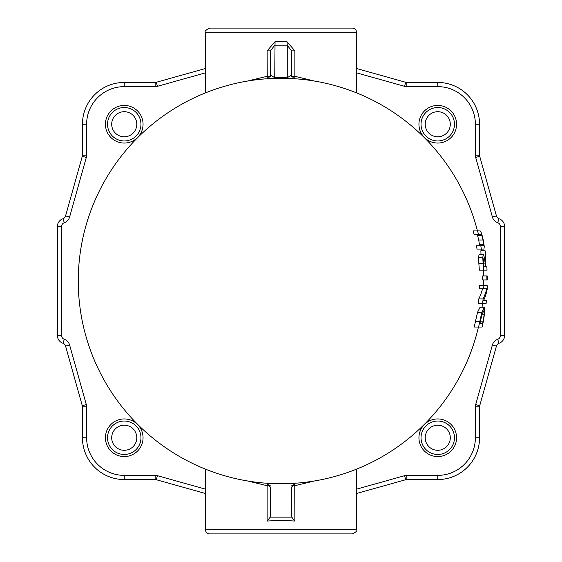 <?xml version="1.0" encoding="UTF-8"?>
<svg xmlns="http://www.w3.org/2000/svg" width="562" height="562" viewBox="0 0 562 562"><rect width="100%" height="100%" fill="white"/><g stroke="black" fill="none" stroke-linecap="round" stroke-linejoin="round"><path stroke-width="0.84" d="M136.784 124.244A12.54 12.54 0 0 1 117.971 135.105A12.54 12.54 0 0 1 117.971 113.384A12.54 12.54 0 0 1 136.784 124.244M140.964 124.244A16.72 16.72 0 0 0 115.884 109.766A16.72 16.72 0 0 0 115.884 138.723A16.72 16.72 0 0 0 140.964 124.244M136.784 437.756A12.54 12.54 0 0 1 117.971 448.617A12.54 12.54 0 0 1 117.971 426.895A12.54 12.54 0 0 1 136.784 437.756M140.964 437.756A16.72 16.72 0 0 0 115.884 423.277A16.72 16.72 0 0 0 115.884 452.234A16.72 16.72 0 0 0 140.964 437.756M450.295 437.756A12.54 12.54 0 0 1 431.483 448.617A12.54 12.54 0 0 1 431.483 426.895A12.54 12.54 0 0 1 450.295 437.756M454.475 437.756A16.72 16.72 0 0 0 429.396 423.277A16.72 16.72 0 0 0 429.396 452.234A16.72 16.72 0 0 0 454.475 437.756M450.295 124.244A12.54 12.54 0 0 1 431.483 135.105A12.54 12.54 0 0 1 431.483 113.384A12.54 12.54 0 0 1 450.295 124.244M454.475 124.244A16.72 16.72 0 0 0 429.396 109.766A16.72 16.72 0 0 0 429.396 138.723A16.72 16.72 0 0 0 454.475 124.244M356.491 469.158L356.491 529.72C357.615 530.647 356.217 532.038 352.311 533.9L209.689 533.9A4.18 4.18 0 0 1 205.509 529.72L205.509 469.158M291.783 485.694L294.86 485.694L314.502 480.953M247.561 480.96L267.14 485.694L267.14 521.065L281 520.201L294.86 521.065L291.776 517.145L270.224 517.145L270.547 487.24L266.922 483.25M418.943 437.756A18.813 18.813 0 0 1 447.162 421.465A18.813 18.813 0 0 1 447.162 454.047A18.813 18.813 0 0 1 418.943 437.756M418.943 124.244A18.813 18.813 0 0 1 447.162 107.953A18.813 18.813 0 0 1 447.162 140.535A18.813 18.813 0 0 1 418.943 124.244M205.509 92.842L205.509 32.28L356.491 32.28L356.491 92.842M270.385 76.306L267.14 76.306L247.498 81.047M314.439 81.04L294.86 76.306L294.86 50.847L286.943 41.637L275.057 41.637L267.14 50.847L267.252 78.729M105.431 124.244A18.813 18.813 0 0 1 133.651 107.953A18.813 18.813 0 0 1 133.651 140.535A18.813 18.813 0 0 1 105.431 124.244M105.431 437.756A18.813 18.813 0 0 1 133.651 421.465A18.813 18.813 0 0 1 133.651 454.047A18.813 18.813 0 0 1 105.431 437.756M267.252 483.306L267.14 485.694L270.217 485.694M267.14 521.065L270.224 517.145M270.547 76.306L270.547 50.847L267.14 50.847M294.748 78.729L294.86 76.306L291.615 76.306M294.86 521.065L294.748 483.306M287.154 78.357L287.273 77.704L291.453 75.16L291.453 50.847L291.453 76.306M294.86 50.847L291.453 50.847L287.273 45.164L286.943 41.637M295.078 483.25L291.453 487.24L291.776 517.145M478.445 327.042A202.742 202.742 0 0 1 78.259 281A202.742 202.742 0 0 1 477.454 230.919M479.07 245.742L479.449 244.66L478.74 240.009L477.517 235.33L476.688 234.256M478.417 234.256L474.033 234.256A198.611 198.611 0 0 0 473.197 230.919L477.602 230.919A202.875 202.875 0 0 1 478.417 234.256L481.016 234.256L481.824 235.33L483.025 240.009L483.72 244.66L483.348 245.742L480.791 245.742A202.875 202.875 0 0 1 481.346 249.071L483.903 249.071L484.311 246.676L483.257 240.009L481.599 233.321L480.201 230.919L477.602 230.919M481.346 249.071L477.026 249.071A198.611 198.611 0 0 0 476.457 245.742L480.791 245.742M482.61 303.642L486.081 303.642A206.331 206.331 0 0 0 486.404 300.537L483.601 300.537A206.914 94.472 0 0 0 487.156 289.437A206.331 206.331 0 0 0 487.275 285.7L483.826 285.7A202.875 202.875 0 0 1 483.727 288.805L486.72 288.805A206.9 93.812 180 0 1 483.088 298.907A202.875 202.875 0 0 1 482.61 303.642L478.318 303.642A198.611 198.611 0 0 0 478.803 298.907A202.72 91.915 0 0 0 482.512 288.805M483.727 288.805L479.456 288.805A198.611 198.611 0 0 0 479.555 285.7L483.826 285.7M474.202 327.042A198.611 198.611 0 0 0 475.473 321.331L477.524 312.346L480.053 307.259L484.311 307.259L481.838 312.346L479.829 321.331A202.875 202.875 0 0 1 478.585 327.042L474.202 327.042M483.587 270.167L479.316 270.167A198.611 198.611 0 0 0 478.859 263.704L478.466 257.326L479.119 254.481L483.397 254.481L482.751 257.326L483.137 263.704A202.875 202.875 0 0 1 483.587 270.167L487.043 270.167A206.331 206.331 0 0 0 486.84 266.838L485.842 266.838A205.327 205.327 0 0 0 485.54 263.016A204.73 127.335 0 0 0 485.694 255.085A206.331 206.331 0 0 0 485.097 250.757A204.224 129.26 180 0 1 485.097 259.679L483.397 254.481M480.981 254.481A199.988 126.576 0 0 0 480.861 250.757L485.097 250.757M482.702 279.967A201.709 201.709 0 0 0 482.646 275.942L486.847 275.942A205.91 205.91 0 0 1 486.91 279.967L482.702 279.967M404.577 475.691L405.708 479.716L356.491 493.513L405.708 479.716A4.18 4.18 0 0 1 406.832 479.555L437.756 479.555A41.799 41.799 0 0 0 479.555 437.756L479.555 406.832L479.555 437.756L475.375 437.756A37.619 37.619 0 0 1 437.756 475.375L406.832 475.375A8.36 8.36 0 0 0 404.577 475.691L356.491 489.172M492.403 344.949L496.429 346.08L479.716 405.708L496.429 346.08A4.18 4.18 0 0 1 499.063 343.263A8.36 8.36 0 0 0 504.641 335.381L504.641 226.619L504.641 335.381L500.461 335.381A4.18 4.18 0 0 1 497.672 339.322A8.36 8.36 0 0 0 492.403 344.949L475.691 404.577A8.36 8.36 0 0 0 475.375 406.832L475.375 437.756M475.375 124.244L479.555 124.244L479.555 155.168L479.555 124.244A41.799 41.799 0 0 0 437.756 82.445L406.832 82.445L437.756 82.445L437.756 86.625A37.619 37.619 0 0 1 475.375 124.244L475.375 155.168A8.36 8.36 0 0 0 475.691 157.423L492.403 217.051A8.36 8.36 0 0 0 497.672 222.678A4.18 4.18 0 0 1 500.461 226.619L500.461 335.381M124.244 86.625L124.244 82.445L155.168 82.445L124.244 82.445A41.799 41.799 0 0 0 82.445 124.244L82.445 155.168L82.445 124.244L86.625 124.244A37.619 37.619 0 0 1 124.244 86.625L155.168 86.625A8.36 8.36 0 0 0 157.423 86.309L205.509 72.828M69.597 217.051L65.571 215.92L82.284 156.292L65.571 215.92A4.18 4.18 0 0 1 62.937 218.737A8.36 8.36 0 0 0 57.359 226.619L57.359 335.381L57.359 226.619L61.539 226.619A4.18 4.18 0 0 1 64.328 222.678A8.36 8.36 0 0 0 69.597 217.051L86.309 157.423A8.36 8.36 0 0 0 86.625 155.168L86.625 124.244M86.625 437.756L82.445 437.756L82.445 406.832L82.445 437.756A41.799 41.799 0 0 0 124.244 479.555L155.168 479.555L124.244 479.555L124.244 475.375A37.619 37.619 0 0 1 86.625 437.756L86.625 406.832A8.36 8.36 0 0 0 86.309 404.577L69.597 344.949A8.36 8.36 0 0 0 64.328 339.322A4.18 4.18 0 0 1 61.539 335.381L61.539 226.619M205.509 493.513L156.292 479.716L205.509 493.513M155.168 475.375L155.168 479.555A4.18 4.18 0 0 1 156.292 479.716L157.423 475.691A8.36 8.36 0 0 0 155.168 475.375L124.244 475.375M61.539 335.381L57.359 335.381A8.36 8.36 0 0 0 62.937 343.263A4.18 4.18 0 0 1 65.571 346.08L82.284 405.708A4.18 4.18 0 0 1 82.445 406.832L86.625 406.832M86.625 155.168L82.445 155.168A4.18 4.18 0 0 1 82.284 156.292L86.309 157.423M205.509 68.487L156.292 82.284A4.18 4.18 0 0 1 155.168 82.445L155.168 86.625M356.491 72.828L404.577 86.309A8.36 8.36 0 0 0 406.832 86.625L406.832 82.445A4.18 4.18 0 0 1 405.708 82.284L356.491 68.487M500.461 226.619L504.641 226.619A8.36 8.36 0 0 0 499.063 218.737A4.18 4.18 0 0 1 496.429 215.92L479.716 156.292A4.18 4.18 0 0 1 479.555 155.168L475.375 155.168M475.375 406.832L479.555 406.832A4.18 4.18 0 0 1 479.716 405.708L475.691 404.577M356.491 32.28A4.18 4.18 0 0 0 352.311 28.1L209.689 28.1C205.727 30.088 204.336 31.479 205.509 32.28M275.057 41.637L274.727 77.704L270.547 75.16L270.547 50.847L274.727 45.164L287.273 45.164L287.273 77.704A112.379 60.408 0 0 0 274.727 77.704L274.846 78.357M483.088 298.907L478.803 298.907M478.585 327.042L482.126 327.042A206.331 206.331 0 0 0 483.362 321.267L484.76 312.388L484.311 307.259M484.233 314.235L483.137 321.162A206.092 206.092 0 0 1 482.618 323.705L479.899 323.705A203.437 203.437 0 0 0 480.433 321.162L481.929 314.537L483.826 310.737L484.233 314.235L482.013 314.235M482.618 323.705L479.899 323.705M483.685 263.522L483.861 257.951L484.634 259.377L485.252 263.908A204.961 204.961 0 0 1 485.47 266.838L483.938 266.838A203.437 203.437 0 0 0 483.685 263.522M484.634 259.377L483.461 259.377M485.47 266.838L483.938 266.838M486.91 279.967L487.324 279.967A206.331 206.331 0 0 0 487.268 275.942L486.847 275.942M356.491 529.72L205.509 529.72M406.832 86.625L437.756 86.625M205.509 489.172L157.423 475.691M86.309 404.577L82.284 405.708M69.597 344.949L65.571 346.08M64.328 339.322L62.937 343.263M64.328 222.678L62.937 218.737M157.423 86.309L156.292 82.284M404.577 86.309L405.708 82.284M475.691 157.423L479.716 156.292M492.403 217.051L496.429 215.92M497.672 222.678L499.063 218.737M497.672 339.322L499.063 343.263M437.756 475.375L437.756 479.555M406.832 475.375L406.832 479.555M481.824 235.33L477.517 235.33M483.025 240.009L478.74 240.009M483.72 244.66L479.449 244.66M481.838 312.346L477.524 312.346M479.829 321.331L475.473 321.331M483.137 321.162L480.433 321.162M485.252 263.908L483.713 263.908M483.137 263.704L478.859 263.704M482.751 257.326L478.466 257.326M482.027 307.259A202.742 202.742 0 0 0 482.47 303.642M483.685 285.7A202.742 202.742 0 0 0 483.734 279.967M483.678 275.942A202.742 202.742 0 0 0 483.446 270.167M481.472 250.757A202.742 202.742 0 0 0 481.205 249.071M268.032 78.835L270.547 75.16M291.453 75.16L293.954 78.835"/></g></svg>
